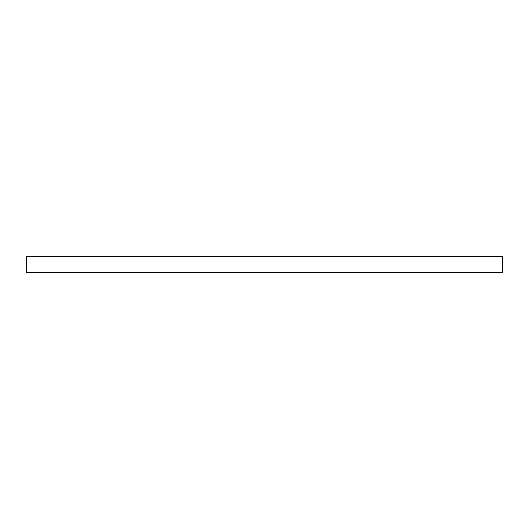 <?xml version="1.0" encoding="UTF-8"?>
<svg xmlns="http://www.w3.org/2000/svg" width="529" height="529" viewBox="0 0 529 529"><rect width="100%" height="100%" fill="white"/><g stroke="black" fill="none" stroke-linecap="round" stroke-linejoin="round"><path stroke-width="0.79" d="M502.55 272.706L502.55 256.294L502.55 272.706L26.45 272.706L26.45 256.294L502.55 256.294L26.45 256.294L26.45 272.706L502.55 272.706"/></g></svg>
